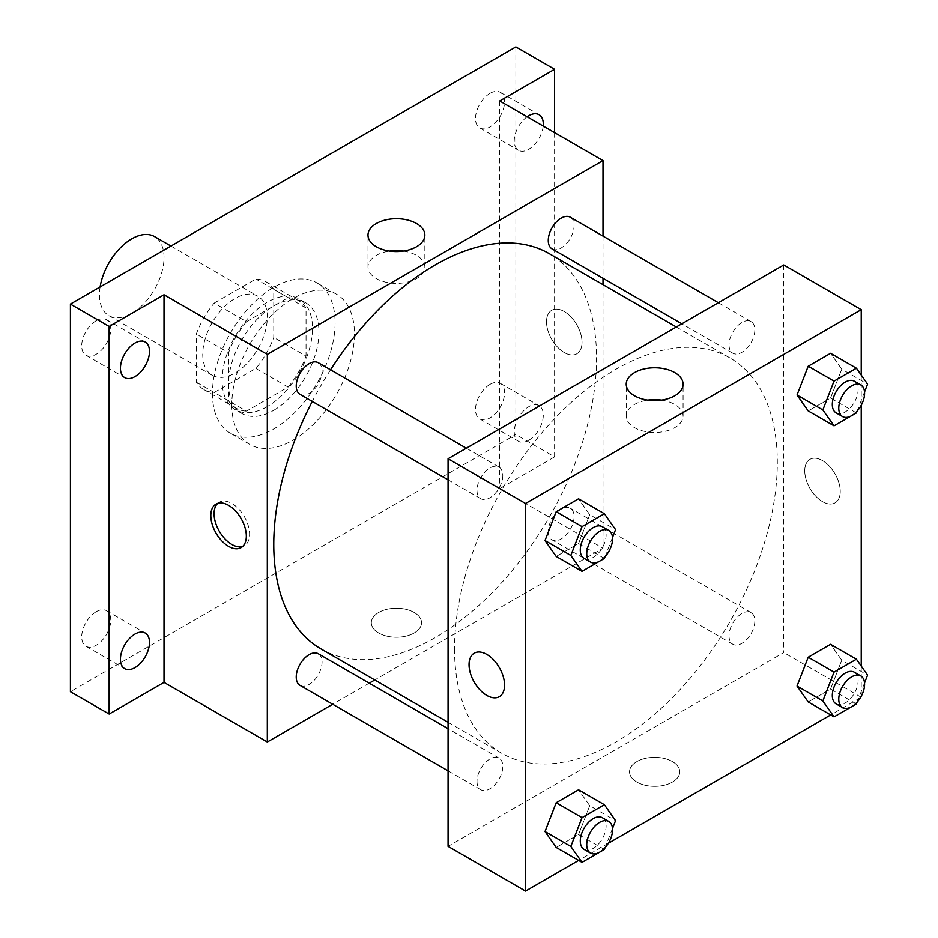 <?xml version="1.0" encoding="UTF-8"?>
<svg xmlns="http://www.w3.org/2000/svg" width="938" height="938" viewBox="0 0 938 938"><rect width="100%" height="100%" fill="white"/><g stroke="black" fill="none" stroke-linecap="round" stroke-linejoin="round"><path stroke-width="0.7" stroke-dasharray="4.69 3.52" d="M100.12 286.922A45.645 26.358 120 0 0 99.463 294.755A45.645 26.358 120 0 0 108.925 315.649A45.645 26.358 120 0 0 154.571 289.303A45.645 26.358 120 0 0 154.571 236.587M202.76 354.388A45.645 26.358 120 0 0 212.211 375.282A45.645 26.358 120 0 0 257.856 348.936A45.645 26.358 120 0 0 257.856 296.22A45.645 26.358 120 0 0 222.681 308.45A45.645 26.358 120 0 0 202.76 354.388M214.216 303.056L255.851 279.008A62.189 35.902 120 0 1 266.134 281.892A62.189 35.902 120 0 1 273.767 289.35L273.767 337.434A62.189 35.902 120 0 1 255.851 368.458L214.216 392.506A62.189 35.902 120 0 1 203.945 389.61A62.189 35.902 120 0 1 196.3 382.165L196.3 334.069A62.189 35.902 120 0 1 214.216 303.056L246.495 321.687L288.13 297.639L255.851 279.008M255.851 368.458L288.13 387.101L246.495 411.137L214.216 392.506M196.3 382.165L228.579 400.796L228.579 352.711L196.3 334.069M228.579 400.796A62.189 35.902 120 0 0 236.212 408.253A62.189 35.902 120 0 0 246.495 411.137M288.13 387.101A62.189 35.902 120 0 0 306.046 356.077L273.767 337.434M288.13 297.639A62.189 35.902 120 0 1 298.413 300.535A62.189 35.902 120 0 1 306.046 307.981L306.046 356.077M246.495 321.687A62.189 35.902 120 0 0 228.579 352.711M267.318 406.576A63.913 36.899 -60 0 1 235.356 409.742A63.913 36.899 -60 0 1 235.356 335.945A63.913 36.899 -60 0 1 299.269 299.046A63.913 36.899 -60 0 1 309.059 350.261A63.913 36.899 -60 0 1 267.318 406.576M273.767 410.293A63.913 36.899 120 0 0 315.52 353.978A63.913 36.899 120 0 0 305.718 302.775A63.913 36.899 120 0 0 256.473 319.893A63.913 36.899 120 0 0 228.579 384.205A63.913 36.899 120 0 0 241.816 413.459A63.913 36.899 120 0 0 273.767 410.293M306.046 307.981L273.767 289.35M212.445 393.526A86.73 50.077 120 0 0 230.408 433.227A86.73 50.077 120 0 0 317.138 383.15A86.73 50.077 120 0 0 317.138 283.006A86.73 50.077 120 0 0 250.294 306.245A86.73 50.077 120 0 0 212.445 393.526M231.803 404.712A86.73 50.077 120 0 0 249.766 444.413A86.73 50.077 120 0 0 336.496 394.335A86.73 50.077 120 0 0 336.496 294.192A86.73 50.077 120 0 0 269.663 317.419A86.73 50.077 120 0 0 231.803 404.712M490.035 93.343A20.542 11.854 120 0 0 476.61 111.446A20.542 11.854 120 0 0 479.764 127.908A20.542 11.854 120 0 0 500.306 116.042A20.542 11.854 120 0 0 500.306 92.323A20.542 11.854 120 0 0 490.035 93.343M96.239 320.69A20.542 11.854 120 0 0 82.814 338.794A20.542 11.854 120 0 0 85.968 355.256A20.542 11.854 120 0 0 106.51 343.402A20.542 11.854 120 0 0 106.51 319.682A20.542 11.854 120 0 0 96.239 320.69M96.239 611.717A20.542 11.854 120 0 0 82.814 629.82A20.542 11.854 120 0 0 85.968 646.27A20.542 11.854 120 0 0 106.51 634.416A20.542 11.854 120 0 0 106.51 610.697A20.542 11.854 120 0 0 96.239 611.717M490.035 384.357A20.542 11.854 120 0 0 476.61 402.461A20.542 11.854 120 0 0 479.764 418.923A20.542 11.854 120 0 0 500.306 407.057A20.542 11.854 120 0 0 500.306 383.337A20.542 11.854 120 0 0 490.035 384.357M515.853 46.9L515.853 434.529L70.42 691.693M554.593 132.621L554.593 456.888L515.853 434.529M554.593 456.888L499.72 488.569L603.005 548.202L374.766 679.98M369.232 683.169L332.72 704.25M378.671 632.998A25.103 14.492 0 0 0 406.037 636.14A25.103 14.492 0 0 0 421.537 622.75A25.103 14.492 0 0 0 396.422 608.246A25.103 14.492 0 0 0 371.319 622.75A25.103 14.492 0 0 0 378.671 632.998A25.103 14.492 0 0 0 406.037 636.128A25.103 14.492 0 0 0 421.537 622.738A25.103 14.492 0 0 0 396.422 608.246A25.103 14.492 0 0 0 371.319 622.738A25.103 14.492 0 0 0 378.671 632.986M543.196 126.044A20.542 11.854 -60 0 1 528.762 149.248A20.542 11.854 -60 0 1 518.491 150.268A20.542 11.854 -60 0 1 515.056 134.861A20.542 11.854 -60 0 1 527.121 116.769M528.762 440.262A20.542 11.854 -60 0 1 518.491 441.282A20.542 11.854 -60 0 1 515.349 424.82A20.542 11.854 -60 0 1 528.762 406.717A20.542 11.854 -60 0 1 539.033 405.708A20.542 11.854 -60 0 1 542.187 422.17A20.542 11.854 -60 0 1 528.762 440.262M499.72 100.941L499.72 488.569M321.042 648.955A228.239 131.777 120 0 0 549.281 517.178A228.239 131.777 120 0 0 549.281 253.635M330.539 369.807A228.239 131.777 120 0 0 312.272 401.429M603.005 236.106L603.005 278.269M603.005 284.648L603.005 548.202M552.048 248.851A18.256 10.541 120 0 0 570.304 238.299A18.256 10.541 120 0 0 570.304 217.217M300.019 685.373A18.256 10.541 120 0 0 318.275 674.832A18.256 10.541 120 0 0 318.275 653.751M548.261 531.506A18.256 10.541 120 0 0 552.048 539.866A18.256 10.541 120 0 0 570.304 529.325A18.256 10.541 120 0 0 570.304 508.244A18.256 10.541 120 0 0 556.234 513.133A18.256 10.541 120 0 0 548.261 531.506M318.275 362.725A18.256 10.541 -60 0 1 322.062 371.085A18.256 10.541 -60 0 1 314.089 389.458A18.256 10.541 -60 0 1 300.019 394.359M546.514 321.781A25.103 14.492 -120 0 0 557.477 347.048A25.103 14.492 -120 0 0 576.823 353.767A25.103 14.492 -120 0 0 576.823 324.783A25.103 14.492 -120 0 0 551.72 310.29A25.103 14.492 -120 0 0 546.514 321.781A25.103 14.492 -120 0 0 557.477 347.048A25.103 14.492 -120 0 0 576.823 353.778A25.103 14.492 -120 0 0 576.823 324.783A25.103 14.492 -120 0 0 551.708 310.29A25.103 14.492 -120 0 0 546.514 321.781M217.757 503.343A25.103 14.492 60 0 1 219.281 502.217A25.103 14.492 60 0 1 238.627 508.947A25.103 14.492 60 0 1 249.59 534.214A25.103 14.492 60 0 1 244.384 545.705A25.103 14.492 60 0 1 242.649 546.455M403.317 251.044A28.421 16.415 180 0 1 424.855 266.967A28.421 16.415 180 0 1 407.303 282.127A28.421 16.415 180 0 1 376.326 278.574A28.421 16.415 180 0 1 368.001 266.967A28.421 16.415 180 0 1 389.54 251.044M454.531 648.838A228.239 131.777 120 0 0 501.795 753.32A228.239 131.777 120 0 0 730.034 621.542A228.239 131.777 120 0 0 730.034 357.988A228.239 131.777 120 0 0 554.159 419.145A228.239 131.777 120 0 0 454.531 648.838M502.815 475.449A18.256 10.541 -60 0 1 494.842 493.822A18.256 10.541 -60 0 1 480.772 498.711A18.256 10.541 -60 0 1 480.772 477.63A18.256 10.541 -60 0 1 499.028 467.089A18.256 10.541 -60 0 1 502.815 475.449M729.025 635.87A18.256 10.541 120 0 0 732.801 644.23A18.256 10.541 120 0 0 751.057 633.678A18.256 10.541 120 0 0 751.057 612.596A18.256 10.541 120 0 0 736.987 617.485A18.256 10.541 120 0 0 729.025 635.87M476.996 781.377A18.256 10.541 120 0 0 480.772 789.726A18.256 10.541 120 0 0 499.028 779.185A18.256 10.541 120 0 0 499.028 758.103A18.256 10.541 120 0 0 484.958 762.993A18.256 10.541 120 0 0 476.996 781.377M729.025 344.844A18.256 10.541 120 0 0 732.801 353.204A18.256 10.541 120 0 0 751.057 342.663A18.256 10.541 120 0 0 751.057 321.582A18.256 10.541 120 0 0 736.987 326.471A18.256 10.541 120 0 0 729.025 344.844M783.769 264.938L783.769 652.567L448.071 846.369M861.236 697.286L783.769 652.567M860.357 697.79L830.681 714.932M608.328 843.297L578.652 860.427M636.902 782.081A25.103 14.492 0 0 0 664.256 785.223A25.103 14.492 0 0 0 679.757 771.833A25.103 14.492 0 0 0 654.654 757.341A25.103 14.492 0 0 0 629.539 771.833A25.103 14.492 0 0 0 636.902 782.081A25.103 14.492 0 0 0 664.256 785.223A25.103 14.492 0 0 0 679.757 771.822A25.103 14.492 0 0 0 654.654 757.329A25.103 14.492 0 0 0 629.539 771.822A25.103 14.492 0 0 0 636.902 782.081M841.761 369.209L830.576 353.298L841.761 369.209L830.576 398.029L808.216 410.938L830.576 398.029L841.761 369.209L867.58 384.111M589.732 805.73L578.547 789.819L589.732 805.73L578.547 834.55L556.187 847.46L578.547 834.55L589.732 805.73L615.551 820.644M861.236 375.083L861.236 405.263M861.236 666.097L861.236 696.289M841.761 660.223L830.576 644.324L841.761 660.223L830.576 689.043L808.216 701.952L830.576 689.043L841.761 660.223L867.58 675.137M589.732 514.716L578.547 498.805L589.732 514.716L578.547 543.536L556.187 556.445L578.547 543.536L589.732 514.716L615.551 529.618M804.745 470.864A25.103 14.492 -120 0 0 815.708 496.132A25.103 14.492 -120 0 0 835.055 502.862A25.103 14.492 -120 0 0 835.055 473.866A25.103 14.492 -120 0 0 809.94 459.374A25.103 14.492 -120 0 0 804.745 470.864A25.103 14.492 -120 0 0 815.697 496.132A25.103 14.492 -120 0 0 835.043 502.862A25.103 14.492 -120 0 0 835.043 473.866A25.103 14.492 -120 0 0 809.94 459.374A25.103 14.492 -120 0 0 804.734 470.864M474.253 653.176L474.253 653.176A25.103 14.492 60 0 1 493.599 659.906A25.103 14.492 60 0 1 504.562 685.174A25.103 14.492 60 0 1 499.368 696.664A25.103 14.492 60 0 1 499.356 696.664L499.356 696.664M661.536 400.127A28.421 16.415 180 0 1 683.075 416.05A28.421 16.415 180 0 1 665.534 431.21A28.421 16.415 180 0 1 634.545 427.658A28.421 16.415 180 0 1 626.221 416.05A28.421 16.415 180 0 1 647.759 400.127M612.502 537.486L605.057 556.668M584.069 558.345A18.256 10.541 120 0 0 602.325 547.804A18.256 10.541 120 0 0 602.325 526.722M604.377 558.438L578.547 543.536M864.531 391.978L857.086 411.161M836.086 412.837A18.256 10.541 120 0 0 854.354 402.296A18.256 10.541 120 0 0 854.354 381.215M856.406 412.931L830.576 398.029M612.502 828.5L605.057 847.694M584.069 849.371A18.256 10.541 120 0 0 602.325 838.818A18.256 10.541 120 0 0 602.325 817.737M604.377 849.465L578.547 834.55M864.531 682.993L857.086 702.187M836.086 703.863A18.256 10.541 120 0 0 854.354 693.311A18.256 10.541 120 0 0 854.354 672.229M856.406 703.957L830.576 689.043M108.925 315.649L212.211 375.282M170.939 246.037L257.856 296.22M305.718 302.775L299.269 299.046M241.816 413.459L235.356 409.742M298.413 300.535L266.134 281.892M236.212 408.253L203.945 389.61M336.496 294.192L317.138 283.006M249.766 444.413L230.408 433.227M479.764 418.923L518.491 441.282M500.306 383.337L539.033 405.708M85.968 646.27L124.707 668.642M106.51 610.697L145.238 633.056M85.968 355.256L124.707 377.615M106.51 319.682L145.238 342.042M479.764 127.908L518.491 150.268M500.306 92.323L539.033 114.682M219.281 502.217L216.021 504.093M244.384 545.705L241.136 547.581M424.855 266.967L424.855 235.121M368.001 266.967L368.001 235.121M730.034 357.988L676.31 326.975M501.795 753.32L448.071 722.295M448.071 479.834L480.772 498.711M466.327 448.212L499.028 467.089M751.057 612.596L570.304 508.244M732.801 644.23L552.048 539.866M499.028 758.103L448.071 728.685M480.772 789.726L448.071 770.848M751.057 321.582L718.356 302.704M732.801 353.204L681.844 323.786M683.075 416.05L683.075 384.205M626.221 416.05L626.221 384.205"/><path stroke-width="1.41" d="M170.939 246.037L154.571 236.587A45.645 26.358 120 0 0 122.456 245.791A45.645 26.358 120 0 0 100.12 286.922M332.72 704.25L267.318 742.017L164.021 682.383L109.148 714.064L70.42 691.693L70.42 304.076L515.853 46.9L554.593 69.26L554.593 132.621M374.766 679.98L369.232 683.169M134.966 667.622A20.542 11.854 -60 0 1 124.707 668.642A20.542 11.854 -60 0 1 121.553 652.18A20.542 11.854 -60 0 1 134.966 634.076A20.542 11.854 -60 0 1 145.238 633.056A20.542 11.854 -60 0 1 148.392 649.518A20.542 11.854 -60 0 1 134.966 667.622M134.966 376.607A20.542 11.854 -60 0 1 124.707 377.615A20.542 11.854 -60 0 1 121.553 361.165A20.542 11.854 -60 0 1 134.966 343.062A20.542 11.854 -60 0 1 145.238 342.042A20.542 11.854 -60 0 1 148.392 358.504A20.542 11.854 -60 0 1 134.966 376.607M164.021 682.383L164.021 294.755L109.148 326.436L70.42 304.076M109.148 714.064L109.148 326.436M267.318 742.017L267.318 354.388L164.021 294.755M267.318 354.388L603.005 160.574L499.72 100.941L554.593 69.26M376.326 246.729A28.421 16.415 180 0 1 368.001 235.121A28.421 16.415 180 0 1 396.422 218.706A28.421 16.415 180 0 1 424.855 235.121A28.421 16.415 180 0 1 407.303 250.282A28.421 16.415 180 0 1 376.326 246.729M527.121 116.769A20.542 11.854 -60 0 1 528.762 115.702A20.542 11.854 -60 0 1 539.033 114.682A20.542 11.854 -60 0 1 543.196 126.044M312.272 401.429A228.239 131.777 120 0 0 273.767 544.474A228.239 131.777 120 0 0 321.042 648.955L448.071 722.295M676.31 326.975L549.281 253.635A228.239 131.777 120 0 0 330.539 369.807M603.005 160.574L603.005 236.106M603.005 278.269L603.005 284.648M718.356 302.704L570.304 217.217A18.256 10.541 120 0 0 556.234 222.107A18.256 10.541 120 0 0 548.261 240.491A18.256 10.541 120 0 0 552.048 248.851L681.844 323.786M448.071 728.685L318.275 653.751A18.256 10.541 120 0 0 304.205 658.64A18.256 10.541 120 0 0 296.232 677.013A18.256 10.541 120 0 0 300.019 685.373L448.071 770.848M448.071 479.834L300.019 394.359A18.256 10.541 -60 0 1 300.019 373.265A18.256 10.541 -60 0 1 318.275 362.725L466.327 448.212M246.331 536.09A25.103 14.492 60 0 1 241.136 547.581A25.103 14.492 60 0 1 216.021 533.089A25.103 14.492 60 0 1 216.021 504.093A25.103 14.492 60 0 1 235.368 510.823A25.103 14.492 60 0 1 246.331 536.09M242.649 546.455A25.103 14.492 60 0 1 219.281 531.213A25.103 14.492 60 0 1 217.757 503.343M389.54 251.044A28.421 16.415 180 0 1 403.317 251.044M578.652 860.427L525.538 891.1L448.071 846.369L448.071 458.752L783.769 264.938L861.236 309.657L861.236 375.083M861.236 696.289L860.357 697.79M830.681 714.932L608.328 843.297M808.216 410.938L797.03 395.027L808.216 366.207L830.576 353.298L808.216 366.207L797.03 395.027L808.216 410.938L834.034 425.84L822.861 409.941L834.034 381.121L856.406 368.212L867.58 384.111L864.531 391.978M556.187 847.46L545.013 831.56L556.187 802.74L578.547 789.819L556.187 802.74L545.013 831.56L556.187 847.46L582.017 862.374L570.832 846.463L582.017 817.643L604.377 804.734L615.551 820.644L612.502 828.5M861.236 405.263L861.236 666.097M525.538 891.1L525.538 503.471L861.236 309.657M808.216 701.952L797.03 686.053L808.216 657.233L830.576 644.324L808.216 657.233L797.03 686.053L808.216 701.952L834.034 716.867L822.861 700.956L834.034 672.136L856.406 659.226L867.58 675.137L864.531 682.993M556.187 556.445L545.013 540.534L556.187 511.714L578.547 498.805L556.187 511.714L545.013 540.534L556.187 556.445L582.017 571.348L570.832 555.448L582.017 526.628L604.377 513.719L615.551 529.618L612.502 537.486M525.538 503.471L448.071 458.752M634.545 395.813A28.421 16.415 180 0 1 626.221 384.205A28.421 16.415 180 0 1 654.654 367.79A28.421 16.415 180 0 1 683.075 384.205A28.421 16.415 180 0 1 665.534 399.365A28.421 16.415 180 0 1 634.545 395.813M504.562 685.174A25.103 14.492 60 0 1 499.356 696.664A25.103 14.492 60 0 1 474.253 682.172A25.103 14.492 60 0 1 474.253 653.176A25.103 14.492 60 0 1 493.599 659.906A25.103 14.492 60 0 1 504.562 685.174M499.356 696.664A25.103 14.492 60 0 1 474.253 682.172A25.103 14.492 60 0 1 474.253 653.176M647.759 400.127A28.421 16.415 180 0 1 661.536 400.127M605.057 556.668L604.377 558.438L582.017 571.348M608.774 530.451L602.325 526.722A18.256 10.541 120 0 0 588.255 531.611A18.256 10.541 120 0 0 580.282 549.985A18.256 10.541 120 0 0 584.069 558.345L590.518 562.073A18.256 10.541 120 0 0 608.774 551.532A18.256 10.541 120 0 0 608.774 530.451A18.256 10.541 120 0 0 594.704 535.34A18.256 10.541 120 0 0 586.742 553.713A18.256 10.541 120 0 0 590.518 562.073M570.832 555.448L545.013 540.534M582.017 526.628L556.187 511.714M604.377 513.719L578.547 498.805M857.086 411.161L856.406 412.931L834.034 425.84M860.803 384.943L854.354 381.215A18.256 10.541 120 0 0 840.284 386.104A18.256 10.541 120 0 0 832.311 404.477A18.256 10.541 120 0 0 836.086 412.837L842.547 416.566A18.256 10.541 120 0 0 860.803 406.025A18.256 10.541 120 0 0 860.803 384.943A18.256 10.541 120 0 0 846.733 389.833A18.256 10.541 120 0 0 838.771 408.206A18.256 10.541 120 0 0 842.547 416.566M822.861 409.941L797.03 395.027M834.034 381.121L808.216 366.207M856.406 368.212L830.576 353.298M605.057 847.694L604.377 849.465L582.017 862.374M608.774 821.465L602.325 817.737A18.256 10.541 120 0 0 588.255 822.626A18.256 10.541 120 0 0 580.282 841.011A18.256 10.541 120 0 0 584.069 849.371L590.518 853.088A18.256 10.541 120 0 0 608.774 842.547A18.256 10.541 120 0 0 608.774 821.465A18.256 10.541 120 0 0 594.704 826.355A18.256 10.541 120 0 0 586.742 844.739A18.256 10.541 120 0 0 590.518 853.088M570.832 846.463L545.013 831.56M582.017 817.643L556.187 802.74M604.377 804.734L578.547 789.819M857.086 702.187L856.406 703.957L834.034 716.867M860.803 675.958L854.354 672.229A18.256 10.541 120 0 0 840.284 677.119A18.256 10.541 120 0 0 832.311 695.504A18.256 10.541 120 0 0 836.086 703.863L842.547 707.58A18.256 10.541 120 0 0 860.803 697.04A18.256 10.541 120 0 0 860.803 675.958A18.256 10.541 120 0 0 846.733 680.847A18.256 10.541 120 0 0 838.771 699.232A18.256 10.541 120 0 0 842.547 707.58M822.861 700.956L797.03 686.053M834.034 672.136L808.216 657.233M856.406 659.226L830.576 644.324"/></g></svg>
